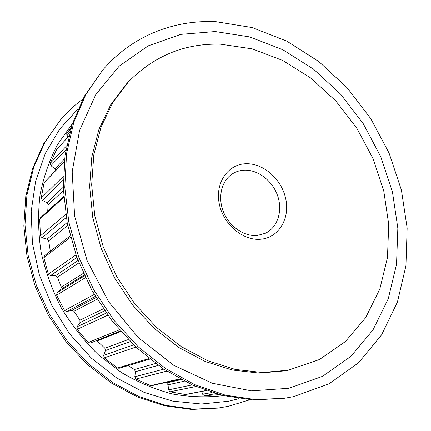<?xml version="1.0" encoding="UTF-8"?>
<svg xmlns="http://www.w3.org/2000/svg" width="431" height="431" viewBox="0 0 431 431"><rect width="100%" height="100%" fill="white"/><g stroke="black" fill="none" stroke-linecap="round" stroke-linejoin="round"><path stroke-width="0.65" d="M257.485 235.45L265.464 233.236C277.715 227.396 282.881 210.84 277.645 195.798C272.511 180.729 257.835 169.41 244 170.175C239.787 170.412 235.935 171.63 232.444 173.828C221.566 180.664 217.483 197.215 223.463 211.917C229.362 226.647 244.296 236.834 257.485 235.45M261.127 239.194C279.002 237.449 290.101 218.345 285.726 198.718C281.61 179.07 263.174 162.821 245.492 163.758C227.767 164.394 215.01 182.954 219.25 203.696C223.22 224.459 243.321 241.241 261.127 239.194M220.715 44.194C185.217 43.095 154.492 55.599 128.551 81.707L112.803 102.465L101.021 127.07L93.818 154.804L91.658 184.759L94.793 215.85L103.235 246.882L116.726 276.605L134.752 303.828L156.572 327.468L181.268 346.653L207.817 360.758L235.17 369.41L262.301 372.513L288.28 370.224L319.446 359.529L345.376 341.584L365.677 317.636L379.786 289.169L387.464 257.652L388.735 224.513L383.795 191.084L373.02 158.608L356.873 128.249L335.959 101.091L310.972 78.173L282.747 60.464L252.28 48.875L220.715 44.194M128.551 81.707L126.445 83.953L110.751 104.631L99.006 129.122L91.819 156.722L89.648 186.521L92.746 217.439L101.123 248.283L114.527 277.828L132.446 304.879L154.147 328.374L178.714 347.434L205.134 361.447L232.363 370.035L259.376 373.117L285.257 370.827L288.84 370.11M82.827 99.087C74.585 105.159 67.026 112.227 60.162 120.297L43.806 143.507L32.567 168.618L25.779 196.385L23.845 225.941L26.986 256.294L35.202 286.373L48.277 315.066L65.744 341.32L86.943 364.179L111.063 382.879L137.187 396.838L164.351 405.733L191.612 409.45L218.091 408.092L228.171 406.341L249.942 399.763M60.162 120.297L44.986 142.133L33.715 167.33L26.916 195.195L24.982 224.863L28.144 255.346L36.409 285.548L49.538 314.366L67.08 340.732L88.366 363.694L112.583 382.475L138.798 396.504L166.054 405.436L193.4 409.175L219.961 407.812M216.055 21.701L252.189 27.552L286.884 41.171L318.902 61.606L347.176 87.816L370.832 118.724L389.123 153.194L401.412 190.055L407.155 228.058L405.932 265.857L397.452 301.986L381.613 334.839L358.608 362.713L328.982 383.865L293.748 396.612L284.789 398.233L255.637 399.607L225.365 395.162L194.957 384.759L165.499 368.489L138.109 346.75L113.865 320.211L93.742 289.799L78.539 256.655L68.798 222.051L64.801 187.307L66.541 153.7L73.76 122.388L85.968 94.33L102.53 70.301C131.746 35.805 174.027 19.632 216.055 21.701M215.182 31.538L249.678 36.91L282.865 49.748L313.52 69.159L340.609 94.147L363.258 123.675L380.745 156.642L392.447 191.908L397.845 228.241L396.531 264.343L388.256 298.78L372.955 330.017L350.845 356.432L322.48 376.371L288.862 388.283L251.483 390.858L212.327 383.261L173.768 365.326L138.41 337.715L108.779 301.975L87.014 260.443L74.601 215.99L72.192 171.694L79.557 130.437L95.741 94.642L119.231 66.088L148.221 45.848L180.81 34.361L215.182 31.538M284.789 398.233L253.293 399.968L223.129 395.55L192.84 385.201L163.5 369.017L136.223 347.391L112.092 320.987L92.067 290.726L76.944 257.749L67.263 223.312L63.298 188.73L65.049 155.268L72.252 124.08L84.428 96.129L102.53 70.301M151.642 385.702L150.527 385.643L135.948 379.054L134.806 376.786L135.453 371.705L134.429 369.507L128.012 365.633M149.859 359.109L119.161 368.279L117.534 368.009L104.28 357.859L103.634 355.365L105.401 350.602L104.852 348.205L96.663 340.512M120.368 331.008L90.445 343.006L88.226 342.467L77.208 329.316L77.117 326.746L79.94 322.609L79.924 320.163L73.981 311.274L71.756 310.363L66.73 311.559L64.618 310.492L56.606 295.17L57.086 292.697L60.809 289.443L61.337 287.111L57.431 277.187L55.432 275.77L50.4 275.689L48.342 274.143L43.854 257.673L44.555 255.653L70.134 235.935M68.001 137.031L66.897 135.646L66.73 133.351L71.099 127.711M55.664 170.364L54.861 168.887L50.955 165.633L50.265 163.306L56.553 149.659L68.739 136.223M47.717 211.131L48.143 204.795L46.925 202.71L42.389 200.34L41.182 198.125L44.129 182.582L64.284 161.49M50.319 251.208L48.681 240.902L47.027 239.092L42.098 237.799L40.422 235.849L39.69 219.32L40.288 217.941L63.691 196.493M206.368 390.578L185.535 394.548L170.056 391.795L168.521 389.883L168.063 384.802L166.652 382.922L165.434 382.534M218.975 394.667L204.429 395.696L202.613 394.225L201.773 391.45M78.081 108.903L59.747 129.009L45.352 153.296L35.638 181.058L31.199 211.357L32.4 243.062L39.35 274.897L51.865 305.536L69.456 333.664L91.372 358.118L116.634 377.928L144.143 392.399L172.734 401.126L201.277 404.014L228.726 401.218L239.097 398.616M72.354 123.756L57.673 144.31C49.581 159.702 43.714 176.446 40.078 194.543C37.842 213.178 38.154 232.234 41.004 251.704C45.33 271.104 52.086 289.815 61.272 307.842C71.735 325.163 84.056 340.781 98.246 354.697L121.321 372.47C137.796 382.184 154.767 389.349 172.249 393.961C189.732 397.07 206.805 397.63 223.457 395.631M95.31 296.377L66.934 311.521M70.743 128.891L66.73 133.351M69.698 132.554L66.897 135.646M68.712 136.336L56.553 149.659M66.627 145.759L50.265 163.306M65.9 149.762L50.955 165.633M64.585 158.797L54.861 168.887M64.241 161.911L44.129 182.582M63.282 176.381L41.182 198.125M63.206 180.11L42.389 200.34M63.255 187.226L46.925 202.71M63.362 190.534L48.143 204.795M63.75 197.339L39.69 219.32M65.679 214.315L40.422 235.849M66.202 217.536L42.098 237.799M67.117 222.579L47.027 239.092M67.699 225.483L48.681 240.902M70.485 237.282L43.854 257.673M75.926 254.92L48.342 274.143M76.858 257.522L50.4 275.689M77.995 260.545L55.432 275.77M78.905 262.894L57.431 277.187M83.345 273.378L61.337 287.111M84.11 275.059L60.809 289.443M84.487 275.867L57.086 292.697M85.36 277.715L56.606 295.17M94.2 294.486L64.618 310.492M96 297.535L71.756 310.363M97.029 299.233L73.981 311.274M103.241 308.849L79.924 320.163M104.604 310.826L79.94 322.609M106.209 313.111L77.117 326.746M107.755 315.244L77.208 329.316M119.36 329.85L88.226 342.467M120.825 331.531L97.277 340.921M128.249 339.569L104.852 348.205M130.254 341.611L105.401 350.602M133.583 344.892L103.634 355.365M135.867 347.063L104.28 357.859M149.104 358.511L117.534 368.009M155.618 363.5L134.429 369.507M158.242 365.396L135.453 371.705M163.71 369.162L134.806 376.786M166.743 371.139L135.948 379.054M179.899 378.865L150.527 385.643M181.262 379.587L166.652 382.922M184.344 381.176L168.063 384.802M192.183 384.91L168.521 389.883M195.868 386.51L170.056 391.795M206.207 390.518L185.012 394.564M212.095 392.479L202.613 394.225M215.893 393.627L204.429 395.696M180.352 379.108L151.577 385.723"/></g></svg>
